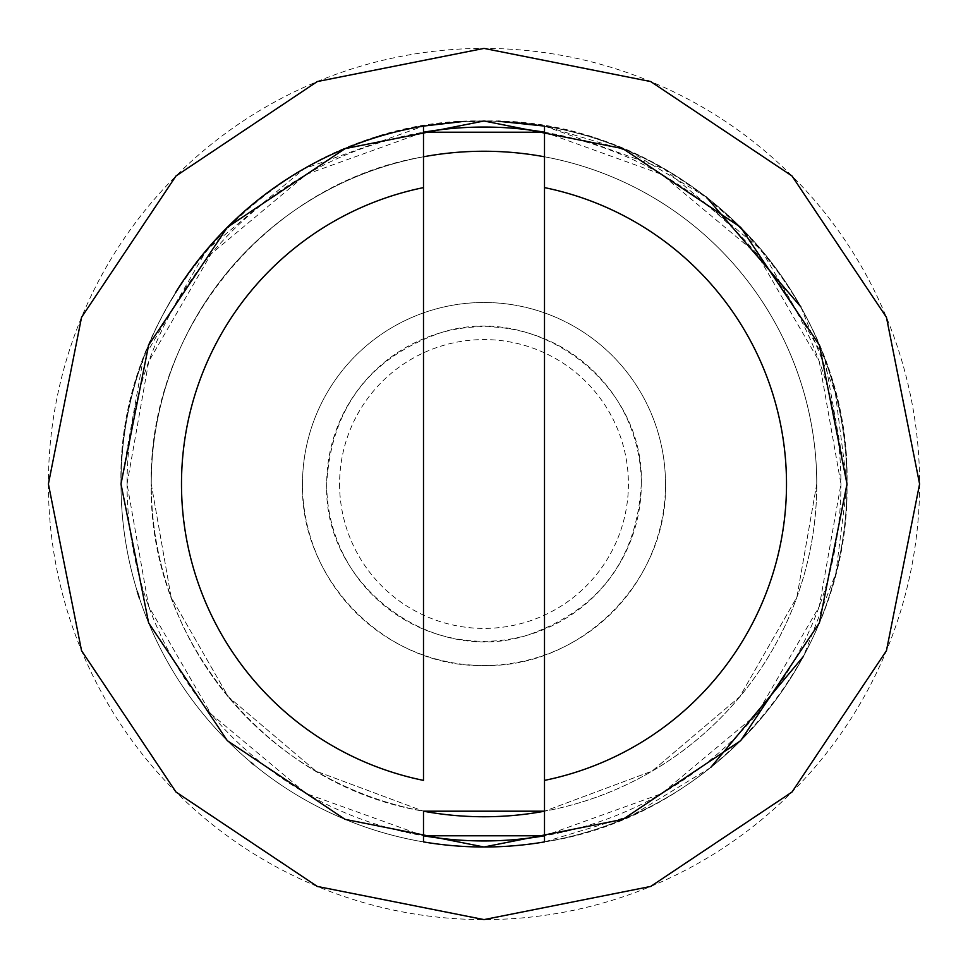 <?xml version="1.0" encoding="UTF-8"?>
<svg xmlns="http://www.w3.org/2000/svg" width="968" height="968" viewBox="0 0 968 968"><rect width="100%" height="100%" fill="white"/><g stroke="black" fill="none" stroke-linecap="round" stroke-linejoin="round"><path stroke-width="0.73" stroke-dasharray="4.84 3.63" d="M137.214 591.266A363 363 0 0 1 121 484A363 363 0 0 0 423.5 841.918L423.5 811.208C269.636 785.786 148.273 639.921 151.25 484C148.273 328.079 269.636 182.214 423.5 156.792L423.5 126.082C253.265 151.431 117.624 311.926 121 484A363 363 0 0 1 175.644 292.469M423.5 780.389L423.5 187.611M706.434 197.133L629.865 151.589L544.5 126.082L663.782 168.734L761.163 249.768L824.857 359.273L847 484A363 363 0 0 1 484 847A363 363 0 0 1 121 484A363 363 0 0 0 484 847A363 363 0 0 0 847 484A363 363 0 0 0 484 121A363 363 0 0 0 121 484A363 363 0 0 1 484 121A363 363 0 0 1 847 484C850.376 656.074 714.735 816.568 544.5 841.918L544.5 811.208A332.75 332.75 0 0 0 484 151.25A332.75 332.75 0 0 0 151.25 484A332.75 332.75 0 0 1 544.5 156.792A332.75 332.75 0 0 1 816.75 484A332.75 332.75 0 0 0 484 151.25A332.75 332.75 0 0 0 151.25 484L171.106 597.135L228.279 696.754L315.883 771.072L423.5 811.196L315.883 771.072L228.279 696.754L171.106 597.135L151.25 484A332.75 332.75 0 0 0 484 816.75A332.75 332.75 0 0 0 816.75 484A332.75 332.75 0 0 0 484 151.25A332.75 332.75 0 0 0 423.5 811.208A332.75 332.75 0 0 0 816.75 484A332.75 332.75 0 0 0 544.5 156.792L544.5 126.082C714.735 151.431 850.376 311.926 847 484A363 363 0 0 1 484 847A363 363 0 0 1 121 484A363 363 0 0 0 423.5 841.918A363 363 0 0 1 253.725 764.611M251.063 762.409A363 363 0 0 1 139.465 598.309M544.5 780.389L544.5 187.611M800.802 306.796L835.263 392.415L847 483.964M847 485.137L835.82 573.431L803.476 656.352M710.718 767.491L632.358 815.31L544.5 841.918A363 363 0 0 0 847 484A363 363 0 0 0 484 121A363 363 0 0 0 121 484L143.143 359.273L206.837 249.768L304.218 168.734L423.5 126.082M641.3 484C636.908 559.516 599.059 609.876 527.741 635.093C431.922 666.71 322.973 584.829 326.7 484C331.092 408.484 368.941 358.124 440.259 332.907C536.078 301.29 645.027 383.171 641.3 484A157.3 157.3 0 0 0 484 326.7A157.3 157.3 0 0 0 326.7 484A157.3 157.3 0 0 0 484 641.3A157.3 157.3 0 0 0 641.3 484M665.5 484A181.5 181.5 0 0 1 484 665.5A181.5 181.5 0 0 1 302.5 484A181.5 181.5 0 0 1 484 302.5A181.5 181.5 0 0 1 665.5 484C667.956 580.945 580.945 667.956 484 665.5C387.055 667.956 300.044 580.945 302.5 484A181.5 181.5 0 0 1 484 302.5A181.5 181.5 0 0 1 665.5 484M339.586 484A144.413 144.413 0 0 0 484 628.413A144.413 144.413 0 0 0 628.413 484A144.413 144.413 0 0 0 484 339.586A144.413 144.413 0 0 0 339.586 484M48.4 484A435.6 435.6 0 0 0 484 919.6A435.6 435.6 0 0 0 919.6 484A435.6 435.6 0 0 0 484 48.4A435.6 435.6 0 0 0 48.4 484M461.143 121.726L498.314 121.278M121 484A363 363 0 0 0 484 847A363 363 0 0 0 847 484C851.913 290.11 677.89 116.087 484 121C290.11 116.087 116.087 290.11 121 484M816.75 484L796.894 597.135L739.721 696.754L652.117 771.072L544.5 811.196L652.117 771.072L739.721 696.754L796.894 597.135L816.75 484M127.05 484L148.709 361.56L211.048 253.979L306.505 174.313L423.5 132.217A356.95 356.95 0 0 0 127.05 484L148.709 606.44L211.048 714.021L306.505 793.687L423.5 835.783A356.95 356.95 0 0 1 127.05 484M544.5 132.217L661.495 174.313L756.952 253.979L819.291 361.56L840.95 484L819.291 606.44L756.952 714.021L661.495 793.687L544.5 835.783A356.95 356.95 0 0 0 544.5 132.217"/><path stroke-width="1.45" d="M175.644 292.469A363 363 0 0 1 423.5 126.082L423.5 780.389A302.5 302.5 0 0 1 423.5 187.611L423.5 156.792A332.75 332.75 0 0 1 544.5 156.792L544.5 841.918A363 363 0 0 1 423.5 841.918L423.5 811.208A332.75 332.75 0 0 0 544.5 811.208L544.5 780.389A302.5 302.5 0 0 0 544.5 187.611L544.5 126.082L498.314 121.278M253.725 764.611A363 363 0 0 1 251.063 762.409M139.465 598.309A363 363 0 0 1 137.214 591.266M706.434 197.133L800.802 306.796M847 483.964L847 485.137M803.476 656.352L710.718 767.491M919.6 484L886.446 650.702L792.018 792.018L650.702 886.446L484 919.6L317.298 886.446L175.982 792.018L81.554 650.702L48.4 484L81.554 317.298L175.982 175.982L317.298 81.554L484 48.4L650.702 81.554L792.018 175.982L886.446 317.298L919.6 484M121 484L148.636 345.08L227.323 227.323L345.092 148.636L484 121L622.92 148.636L740.677 227.323L819.364 345.092L847 484L819.364 622.92L740.677 740.677L622.908 819.364L484 847L345.08 819.364L227.323 740.677L148.636 622.908L121 484M423.5 126.082L461.143 121.726M544.5 811.196L423.5 811.196L544.5 811.196M423.5 132.217L544.5 132.217A356.95 356.95 0 0 0 423.5 132.217M544.5 835.783L423.5 835.783A356.95 356.95 0 0 0 544.5 835.783"/></g></svg>
